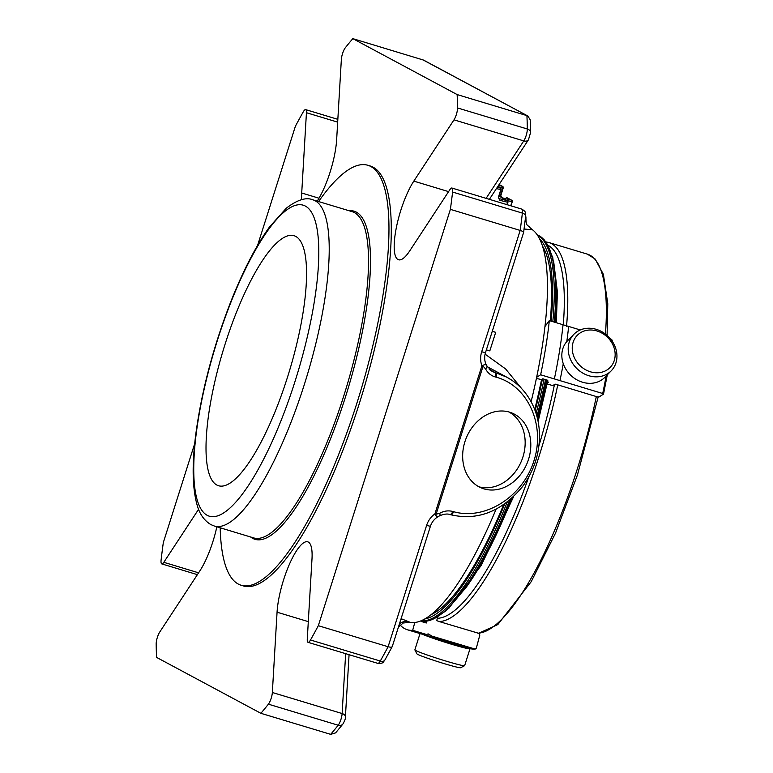 <?xml version="1.0" encoding="UTF-8"?>
<svg xmlns="http://www.w3.org/2000/svg" width="773" height="773" viewBox="0 0 773 773"><rect width="100%" height="100%" fill="white"/><g stroke="black" fill="none" stroke-linecap="round" stroke-linejoin="round"><path stroke-width="1.16" d="M216.855 485.038A130.589 34.688 -73.2 0 0 218.575 485.753A130.589 34.688 -73.2 0 0 289.498 370.74A130.589 34.688 -73.2 0 0 294.001 235.697A130.589 34.688 -73.2 0 0 224.093 347.357A130.589 34.688 -73.2 0 0 216.855 485.038M420.029 633.57L414.869 649.851A26.108 1.353 17.6 0 0 414.879 649.919L416.918 653.842A22.977 1.188 17.6 0 0 438.455 661.852A22.977 1.188 17.6 0 0 460.669 667.717L464.592 665.698A26.108 1.353 17.6 0 0 464.65 665.64L470.013 648.731A26.108 1.353 17.6 0 0 469.974 648.624M610.428 367.136A22.977 19.75 -135.6 0 1 573.692 356.053A22.977 19.75 -135.6 0 1 596.959 330.979A22.977 19.75 -135.6 0 1 610.428 367.136M414.879 649.919A26.108 1.353 17.6 0 0 439.354 659.031A26.108 1.353 17.6 0 0 464.592 665.698M611.588 370.431A26.108 22.446 -135.6 0 1 611.23 370.798A26.108 22.446 -135.6 0 1 576.871 368.576A26.108 22.446 -135.6 0 1 573.914 334.274A26.108 22.446 -135.6 0 1 608.061 336.294A26.108 22.446 -135.6 0 1 611.588 370.431M422.338 634.208A26.108 1.353 17.6 0 0 427.363 636.218A26.108 1.353 17.6 0 0 454.35 645.078A26.108 1.353 17.6 0 0 470.013 648.731M611.23 370.798L604.882 377.292A26.108 22.446 -135.6 0 1 570.735 375.272A26.108 22.446 -135.6 0 1 567.208 341.125A26.108 22.446 -135.6 0 1 567.566 340.758L573.914 334.274M423.962 634.44A198.97 52.854 -73.2 0 0 426.667 635.57L469.414 648.47L475.211 649.088L432.03 636.14L428.184 633.899L426.425 634.459L412.695 630.314L414.782 622.497M612.11 341.086L612.216 340.139L610.641 339.096M580.272 329.945L549.313 320.602L544.936 326.583M606.119 376.026A198.97 52.854 106.8 0 1 602.718 393.505L559.971 380.616A198.97 52.854 -73.2 0 0 563.266 363.697M566.802 341.579A198.97 52.854 -73.2 0 0 568.648 326.438M437.644 617.125L436.706 620.632L439.238 621.569A197.646 52.496 -73.2 0 0 557.758 384.857L597.374 396.858L599.027 396.955L603.51 394.143L602.718 393.505M439.238 621.569L478.951 633.377L479.83 635.02L476.332 648.132L474.777 649.04A198.97 52.854 106.8 0 1 469.414 648.47M426.667 635.57A198.97 52.854 -73.2 0 0 432.03 636.14M421.498 620.642L421.266 621.482L426.29 622.999L426.764 621.212M400.143 625.019A198.97 52.854 -73.2 0 0 407.342 629.744A198.97 52.854 -73.2 0 0 412.695 630.314M407.342 629.744L421.072 633.889A198.97 52.854 -73.2 0 0 426.425 634.459M547.303 382.886L548.521 382.123L546.153 381.36M557.758 384.857L555.13 384.113L553.178 385.341L551.516 385.244L547.352 383.988M596.321 396.491A197.646 52.496 -73.2 0 1 477.811 633.193L478.68 633.3M607.288 374.828L603.51 394.143M563.044 324.747A198.97 52.854 -73.2 0 1 554.367 378.925L559.971 380.616M554.367 378.925L540.636 374.779A198.97 52.854 -73.2 0 0 549.313 320.602M536.636 377.292L540.636 374.779M546.163 381.331L547.806 380.297L542.791 378.78L541.486 379.601L536.404 378.422M499.087 184.544L502.363 186.303A1.324 1.024 104 0 1 502.923 187.916L503.184 187.936A1.324 1.275 118.2 0 0 502.363 186.303L498.556 185.356M506.354 197.386L506.325 197.376A1.324 1.275 -61.8 0 1 506.557 197.473A1.324 1.324 0 0 0 506.354 197.386L511.407 200.101A1.324 1.024 104 0 1 511.968 201.714L506.615 200.371M497.281 187.298L500.247 188.042A1.324 1.024 104 0 1 500.807 189.656L501.068 189.675A1.324 1.275 118.2 0 0 500.247 188.042L497.696 186.67M501.059 189.704L498.662 197.25L498.914 198.593L507.069 200.642A1.324 1.024 104 0 1 507.629 202.255L507.89 202.275A1.324 1.275 118.2 0 0 507.069 200.642L501.706 197.772A1.324 1.275 -61.8 0 1 501.928 197.859L507.291 200.738A1.324 1.324 0 0 1 507.929 202.313L507.175 204.71M492.739 331.308L492.478 330.612M486.381 349.85L489.811 350.884L495.696 332.342L492.304 331.173M499.368 195.202L500.518 195.492L502.923 187.916L497.725 186.622L500.469 188.129A1.324 1.324 0 0 1 501.107 189.704L498.401 197.231L499.609 200.255A1.324 1.024 -76 0 0 499.049 198.642L498.817 198.516M486.719 365.938A3.981 1.904 152.1 0 1 486.903 366.17A3.981 1.904 152.1 0 1 485.531 368.895L483.077 366.18L481.879 365.832C484.777 364.286 486.391 364.315 486.719 365.938M491.937 371.349L494.43 372.335A3.981 2.3 105.5 0 1 495.377 376.982C491.068 375.717 487.792 373.021 485.531 368.895M512.045 380.384L506.827 377.205L495.261 372.567A3.981 2.3 105.5 0 1 496.208 377.205L495.377 376.982M496.208 377.205C527.901 385.708 545.593 424.908 533.94 460.824C522.761 496.865 485.067 520.712 453.548 511.687L452.717 511.455A3.981 2.3 105.5 0 1 449.509 514.432A3.981 2.3 105.5 0 1 449.364 514.383M453.548 511.687A3.981 2.3 105.5 0 1 450.34 514.663A3.981 2.3 105.5 0 1 450.195 514.615L449.644 514.47M439.141 515.929C437.837 517.379 436.426 516.702 434.909 513.89L436.107 514.238L439.75 513.224A3.981 1.643 61 0 1 439.528 515.842C447.509 512.451 450.562 514.992 449.509 514.432L450.34 514.663C477.472 521.021 501.464 511.745 522.316 486.845C534.24 470.67 539.95 452.746 539.448 433.054C539.032 423.401 536.984 414.454 533.302 406.202C527.331 393.206 518.509 383.543 506.827 377.214M495.696 332.342L492.256 331.308M528.539 459.326A40.476 32.939 -68.2 0 1 481.734 488.101A40.476 32.939 -68.2 0 1 466.138 438.301A40.476 32.939 -68.2 0 1 511.736 412.917A40.476 32.939 -68.2 0 1 528.539 459.326M317.21 201.135A45.694 12.136 -73.2 0 0 336.642 139.749L341.357 59.453A8.223 2.184 -73.2 0 1 345.309 47.771A391.708 104.046 -73.2 0 1 352.836 38.65L423.536 60.081L527.824 115.998L530.21 119.796L530.587 132.55A5.305 3.923 -0.8 0 0 527.321 128.994A8.223 2.184 106.8 0 1 523.785 140.899A5.305 3.807 33.3 0 0 528.461 139.758L530.587 132.55M422.628 59.695L527.824 115.998M492.072 371.407L486.584 365.571C484.487 361.532 484.12 357.242 485.473 352.691L481.685 351.773L520.181 230.422L450.388 209.367A391.708 104.046 -73.2 0 0 452.591 192.052L522.374 213.097A5.305 2.85 6.7 0 1 525.669 216.208C525.041 213.628 527.447 212.401 521.688 209.087A8.223 2.184 106.8 0 1 522.374 213.097A391.708 104.046 106.8 0 1 520.181 230.422C523.079 231.388 524.123 232.171 523.321 232.76M525.669 216.208L523.611 232.48L485.473 352.691M481.685 351.773A21.886 21.074 118.2 0 0 481.879 365.832L434.909 513.89A21.886 21.074 118.2 0 0 426.609 525.389L388.114 646.74C391.08 647.503 392.452 647.252 392.23 645.996M450.388 209.367L318.321 625.695L388.114 646.74A391.708 104.046 106.8 0 1 380.277 661.041A5.305 3.285 29.3 0 0 384.857 660.065L392.259 646.537L430.397 526.316L426.609 525.389M330.66 734.35L260.868 713.305A391.708 104.046 -73.2 0 0 268.395 704.174A8.223 2.184 -73.2 0 0 272.347 692.492L342.13 713.547A8.223 2.184 106.8 0 1 338.188 725.229A391.708 104.046 106.8 0 1 330.66 734.35L335.617 732.872L342.864 724.079C344.768 720.822 345.618 718.446 345.405 716.948A5.305 3.421 3.4 0 0 342.13 713.547L345.657 653.668M301.663 199.647A45.694 12.136 -73.2 0 1 301.712 192.999L306.437 112.713A8.223 2.184 -73.2 0 0 305.664 109.631A8.223 2.184 -73.2 0 0 303.209 111.959A391.708 104.046 -73.2 0 0 295.383 126.26L257.602 245.341M352.836 38.65L457.143 94.577L526.925 115.621A391.708 104.046 106.8 0 1 527.321 128.994L457.529 107.94A391.708 104.046 -73.2 0 0 457.143 94.577M452.591 192.052A8.223 2.184 -73.2 0 0 451.905 188.032A8.223 2.184 -73.2 0 0 449.896 189.627L409.709 250.906A45.694 12.136 -73.2 0 1 398.568 259.767A45.694 12.136 -73.2 0 1 396.191 228.402A45.694 12.136 -73.2 0 1 413.816 181.124L454.002 119.854A8.223 2.184 -73.2 0 0 457.529 107.94M272.347 692.492L277.063 612.206A45.694 12.136 -73.2 0 1 289.286 564.561A45.694 12.136 -73.2 0 1 307.722 541.825A45.694 12.136 -73.2 0 1 311.992 558.947L307.268 639.242A8.223 2.184 -73.2 0 0 308.041 642.324A8.223 2.184 -73.2 0 0 310.495 639.996A391.708 104.046 -73.2 0 0 318.321 625.695M260.868 713.305L156.561 657.379A391.708 104.046 -73.2 0 1 156.175 644.006A8.223 2.184 -73.2 0 1 159.702 632.101L199.898 570.822A45.694 12.136 -73.2 0 0 216.846 526.8M194.709 443.605L163.316 542.578A391.708 104.046 -73.2 0 0 161.113 559.903A8.223 2.184 -73.2 0 0 161.799 563.913A8.223 2.184 -73.2 0 0 163.808 562.319L198.603 509.272M220.199 527.804A219.339 58.265 -73.2 0 0 241.186 585.267L243.514 585.973A219.339 58.265 -73.2 0 0 359.165 404.018A219.339 58.265 -73.2 0 0 370.19 165.982L367.861 165.277A219.339 58.265 -73.2 0 0 318.602 201.55M401.1 618.68L408.637 621.695A10.609 9.962 -66.2 0 0 399.409 624.014M403.525 619.627A10.609 8.184 -68.7 0 0 400.801 619.637M524.113 228.731A10.609 8.117 -81.3 0 0 524.741 229.088L524.084 228.982M525.688 216.063L525.93 217.184C525.882 227.136 527.698 224.441 530.23 227.9L532.442 229.736L524.741 229.088M421.449 620.796A201.627 53.559 -73.2 0 0 507.233 502.102M536.095 413.565A201.627 53.559 -73.2 0 0 544.066 379.166M552.821 321.665A201.627 53.559 -73.2 0 0 537.467 235.214M408.637 621.695L410.077 622.333L403.129 623.009L398.404 627.174M496.073 509.214A206.14 54.757 106.8 0 1 410.077 622.333M485.086 354.15L505.581 368.914L521.688 388.645M532.442 229.736A206.14 54.757 106.8 0 1 531.099 401.738M424.889 618.931A200.304 53.202 -73.2 0 0 504.711 503.957M535.129 410.734A200.304 53.202 -73.2 0 0 542.424 379.012M551.168 321.162A200.304 53.202 -73.2 0 0 539.544 238.799M431.286 614.554A197.646 52.496 -73.2 0 0 503.59 504.73M534.694 409.555A197.646 52.496 -73.2 0 0 541.554 379.553M550.308 320.901A197.646 52.496 -73.2 0 0 542.443 245.988M214.43 526.065L253.737 537.921A170.389 45.259 -73.2 0 0 343.57 396.578A170.389 45.259 -73.2 0 0 352.14 211.667L312.833 199.811C306.156 196.989 297.296 199.782 286.271 208.208L269.526 226.933C255.534 246.403 242.22 272.386 229.571 304.852C212.836 348.691 201.608 391.553 195.898 433.45C191.936 463.703 192.284 487.328 196.922 504.315C199.318 513.63 203.946 520.374 210.826 524.577L214.43 526.065A170.389 45.259 -73.2 0 0 304.262 384.732A170.389 45.259 -73.2 0 0 312.833 199.811M349.038 210.729A171.384 45.52 106.8 0 1 348.111 388.423A171.384 45.52 106.8 0 1 250.636 536.984M241.186 585.267A219.339 58.265 -73.2 0 0 356.836 403.322A219.339 58.265 -73.2 0 0 367.861 165.277M478.98 486.816A40.476 32.939 111.8 0 0 522.896 457.075A40.476 32.939 111.8 0 0 508.847 411.951M431.518 637.039A16.977 0.879 17.6 0 0 449.171 643.01A16.977 0.879 17.6 0 0 461.259 646.006M437.334 618.284A194.989 51.801 -73.2 0 0 528.751 476.97M538.926 445.77A194.989 51.801 -73.2 0 0 554.463 384.539M563.266 325.027A194.989 51.801 -73.2 0 0 548.154 245.379M611.395 339.328A198.97 52.854 106.8 0 1 611.327 339.985M566.532 326.506A197.646 52.496 -73.2 0 0 548.801 242.509L545.989 241.92M605.433 334.042A197.646 52.496 -73.2 0 0 587.374 254.143L595.133 259.013L603.384 274.347L607.781 303.712L607.095 335.405M501.213 196.931L501.078 197.105A1.324 1.024 -76 0 1 500.518 195.492L503.175 187.974M501.609 197.144A1.324 1.275 -61.8 0 1 500.778 195.55M502.74 198.294A1.324 1.024 -76 0 0 502.228 197.811L501.706 197.772M501.078 197.105L498.933 196.574M510.682 205.763L512.228 201.734A1.324 1.275 118.2 0 0 511.407 200.101L502.228 197.811M510.924 205.84L512.219 201.763M507.127 204.69L507.88 202.313M496.45 188.564L500.807 189.656L498.401 197.231M499.609 200.255L507.629 202.255L506.885 204.623M489.251 369.339L495.261 372.567L489.811 369.852M439.75 513.224C444.05 510.905 448.369 510.325 452.717 511.455M436.107 514.238L483.077 366.18M486.111 198.352L523.785 140.899L454.002 119.854M310.495 639.996L380.277 661.041A8.223 2.184 106.8 0 1 377.833 663.369L308.041 642.324M268.395 704.174L338.188 725.229A5.305 4.252 38.4 0 0 342.864 724.079M306.437 112.713L337.675 122.134M301.712 192.999L319.007 198.217M413.816 181.124L448.591 191.617M277.063 612.206L308.311 621.627M163.808 562.319L198.593 572.812M524.142 228.489A10.609 8.126 -81.2 0 0 525.244 229.166M555.159 322.37L556.483 288.522L552.753 257.467L544.501 240.055L537.254 234.895A201.627 53.559 106.8 0 1 554.289 322.109M545.535 379.611A201.627 53.559 106.8 0 1 536.926 416.434M509.639 500.16A201.627 53.559 106.8 0 1 421.391 621.038L429.701 620.632L445.799 611.057L466.177 587.325L489.135 548.357L511.195 498.827M556.425 286.416A197.646 52.496 106.8 0 1 555.449 322.457M546.617 381.495A197.646 52.496 106.8 0 1 537.679 419.449M512.006 498.112A197.646 52.496 106.8 0 1 465.288 588.582M207.241 515.34A162.427 43.143 -73.2 0 0 314.36 301.402A162.427 43.143 -73.2 0 0 247.263 265.429A162.427 43.143 -73.2 0 0 207.241 515.34M548.801 242.509L587.374 254.143M598.167 397.013L577.431 474.999L555.555 533.051L531.196 581.702L497.802 624.574L478.574 633.3M501.377 197.047L500.827 195.54L503.233 187.965A1.324 1.324 0 0 0 502.595 186.399L499.097 184.525M510.972 205.85L512.267 201.763A1.324 1.324 0 0 0 511.629 200.188L506.557 197.473M430.397 526.316C431.875 521.91 434.6 518.596 438.581 516.364L439.528 515.842M528.461 139.758L489.386 199.337M384.857 660.065C383.215 661.137 384.751 663.717 377.833 663.369M349.067 654.702L345.405 716.948M337.84 119.332L305.664 109.631M521.688 209.087L451.905 188.032M197.386 574.648L161.799 563.913M487.183 366.673L506.817 377.205M546.453 379.881L537.428 418.367M448.978 608.109L481.337 565.266L513.62 496.604M553.623 261.139L557.401 292.02L556.318 322.718M547.526 381.823L538.114 421.565"/></g></svg>
